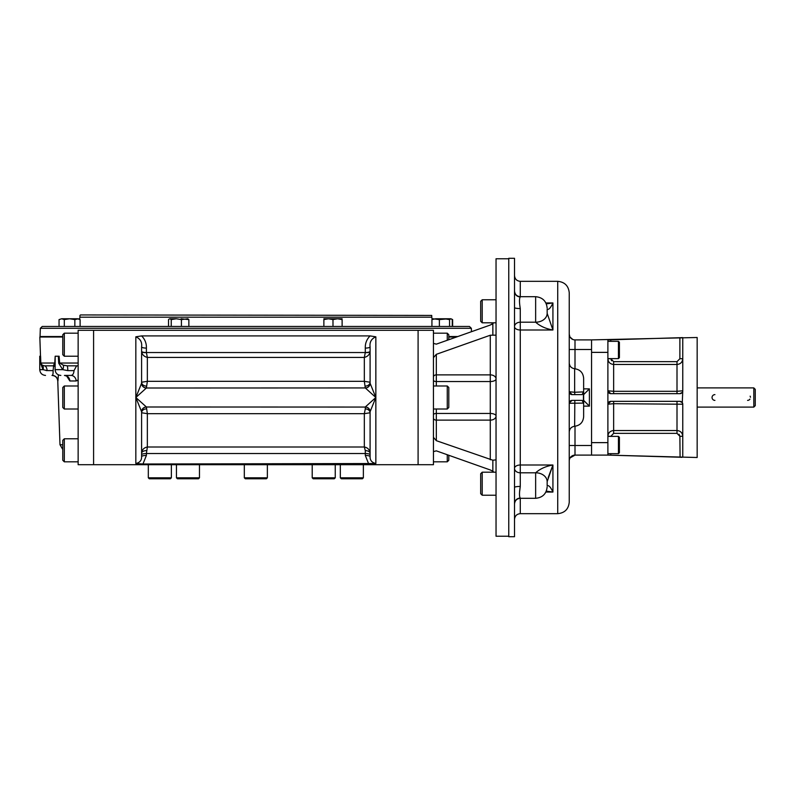 <?xml version="1.0" encoding="UTF-8"?>
<svg xmlns="http://www.w3.org/2000/svg" width="795" height="795" viewBox="0 0 795 795"><rect width="100%" height="100%" fill="white"/><g stroke="black" fill="none" stroke-linecap="round" stroke-linejoin="round"><path stroke-width="1.19" d="M148.317 477.805L149.281 478.769L170.398 478.769L171.362 477.805L148.317 477.805L148.317 464.707M176.44 477.805L177.394 478.769L198.521 478.769L199.475 477.805L176.44 477.805L176.44 464.707M312.206 477.805L313.17 478.769L334.288 478.769L335.252 477.805L312.206 477.805L312.206 464.707M340.33 477.805L341.284 478.769L362.411 478.769L363.365 477.805L340.33 477.805L340.33 464.707M244.323 477.805L245.277 478.769L266.404 478.769L267.359 477.805L244.323 477.805L244.323 464.707M482.217 299.765L480.677 301.305L480.677 321.269L482.217 322.81L482.217 299.765L496.04 299.765M482.217 322.81L496.04 322.81M482.217 472.19L480.677 473.731L480.677 493.695L482.217 495.235L482.217 472.19L496.04 472.19M618.44 358.625L619.404 357.661L619.404 342.297L618.44 341.343L618.44 358.625L607.887 358.625M618.44 453.657L619.404 452.703L619.404 437.339L618.44 436.375L618.44 453.657L607.887 453.657M463.455 326.457L188.862 326.457L188.862 319.59L181.051 318.775M404.407 326.457L392.402 326.457M261.843 326.457L249.839 326.457M169.246 318.964L168.52 319.59L168.52 326.457L80.106 326.457L80.106 319.59L77.473 318.775L61.692 318.775M78.387 318.775L74.849 319.59L74.849 326.457L63.769 326.457L75.575 326.457M469.428 326.457L42.254 326.457L40.336 328.305L471.346 328.305L469.428 326.457M457.791 336.533L448.807 336.533M62.775 336.533L40.048 336.533L40.336 328.305M431.715 315.416L80.464 314.939L431.715 315.416L431.774 317.195L79.907 317.195L79.599 319.292M747.568 400.382A2.882 2.882 0 0 0 748.115 400.332M748.145 400.322A2.882 2.882 0 0 0 749.278 399.825M749.417 399.706A2.882 2.882 0 0 0 749.963 399.1M750.44 397.222A2.882 2.882 0 0 0 750.122 396.168M714.924 394.618A2.882 2.882 0 0 0 712.052 397.5A2.882 2.882 0 0 0 714.924 400.382M753.809 387.9L753.809 407.1L755.25 405.659L755.25 389.341L753.809 387.9L697.165 387.9M613.641 361.646L613.641 364.478L677.002 364.478C680.51 364.13 682.428 362.212 682.766 358.714L679.884 358.714L677.002 361.646L613.641 361.646L610.759 358.714L607.887 358.714C608.215 362.202 610.133 364.12 613.641 364.478L613.641 391.309L607.887 390.782L607.887 455.108L575.004 455.108L575.004 445.498L569.24 445.498M679.884 358.714L679.884 337.706L607.887 339.892L607.887 390.782L610.759 393.664A2.882 2.882 0 0 1 609.874 393.515M682.16 457.294L607.887 455.108L697.165 457.503L697.165 337.497L591.559 339.892L591.559 455.108M610.759 358.625L611.594 360.771M680.083 457.294L679.884 436.286L677.002 433.354L677.002 430.522C680.51 430.88 682.428 432.798 682.766 436.286L679.884 436.286L679.049 434.229M680.57 401.425A2.882 2.882 0 0 0 679.894 401.336L610.759 401.336A2.882 2.882 0 0 0 607.887 404.218L613.641 403.691L682.766 404.218L682.766 457.125M681.424 401.783A2.882 2.882 0 0 1 682.06 402.34M682.19 402.499A2.882 2.882 0 0 1 682.686 403.542M682.706 403.612A2.882 2.882 0 0 1 682.766 404.218L682.289 402.628L679.884 401.336L677.002 401.336L677.002 430.522L613.641 430.522C610.143 430.87 608.225 432.788 607.887 436.286L607.887 436.147M610.759 436.375L613.641 433.354L677.002 433.354M610.222 393.604L609.745 393.475A2.882 2.882 0 0 1 609.169 393.177M610.759 393.664L679.884 393.664A2.882 2.882 0 0 0 680.222 393.644M610.749 401.336A2.882 2.882 0 0 1 610.759 401.336L607.887 404.218M610.759 436.286L607.887 436.286M679.884 337.706L682.766 337.875L682.766 390.782L677.002 391.309L677.002 393.664M682.289 402.628L682.766 390.782A2.882 2.882 0 0 1 681.842 392.889M681.067 393.406A2.882 2.882 0 0 1 680.252 393.634M682.289 392.372L679.884 393.664M682.766 337.617L680.53 337.696M607.887 339.892L610.759 339.813L610.759 341.343M607.887 455.108L608.632 455.128M609.368 455.147L610.143 455.167M681.067 457.314L681.862 457.304M607.887 352.374L591.559 352.374L591.559 421.499M569.24 362.967C569.538 366.296 571.337 368.214 574.646 368.721L574.646 392.263L583.431 391.895L582.139 394.618L572.122 394.618L569.24 391.746L574.646 392.263L574.825 394.618M570.045 457.92L575.004 455.108A5.764 5.764 0 0 0 569.24 460.861L569.24 403.264A2.882 2.882 0 0 1 572.102 400.382L582.139 400.382L583.431 403.105L569.24 403.264L569.24 391.746A2.882 2.882 0 0 0 572.112 394.618M591.559 349.502L569.24 349.502L569.24 297.459L569.24 391.736A2.882 2.882 0 0 0 569.27 392.134M569.27 402.866L569.24 403.254A2.882 2.882 0 0 1 569.27 402.866L572.122 400.382M574.825 400.382L574.646 426.279C580.151 425.444 583.152 422.254 583.639 416.699L583.639 378.301L583.639 388.864L589.403 388.864L583.639 394.618M583.639 400.382L589.403 406.136L583.639 406.136L583.639 400.382M583.431 403.105L583.431 391.895M591.559 373.501L591.559 449.94M569.816 336.643L569.24 334.139A5.764 5.764 0 0 0 575.004 339.892L591.559 339.892M547.159 485.745A11.518 7.324 -0 0 0 547.159 485.735L547.159 481.661L552.923 465.005L520.278 465.005L520.278 308.569C519.234 302.259 519.234 298.373 520.278 296.923A5.764 5.674 -0 0 1 514.514 291.248L514.514 258.296L508.76 258.296L508.76 536.705L514.514 536.705L514.514 291.258M548.192 477.636L552.923 465.005C545.907 466.208 540.143 468.802 535.641 472.786A11.518 8.874 -0 0 1 547.159 481.661L547.159 481.661A11.518 8.884 -0 0 0 535.641 472.796L520.278 472.796L520.278 465.005A5.764 3.349 180 0 0 514.514 468.344A5.764 4.442 180 0 0 520.278 472.796L520.278 486.431A5.764 1.014 -0 0 0 514.514 487.434M547.159 308.212C546.473 301.216 542.637 297.38 535.641 296.694L535.641 322.204A11.518 8.874 0 0 0 547.159 313.339L552.923 329.995C545.907 328.792 540.143 326.198 535.641 322.214L535.641 322.214A11.518 8.884 0 0 0 547.159 313.319L547.159 309.285C548.788 309.911 550.706 307.804 552.923 302.955L545.887 302.955M546.294 303.849L552.923 302.955L552.923 329.995L520.278 329.995A5.764 3.349 180 0 1 514.514 326.656A5.764 4.442 180 0 1 520.278 322.204L535.641 322.204M546.294 491.151L552.923 492.045L552.923 465.005M547.159 481.661L547.159 485.715C548.788 485.089 550.706 487.196 552.923 492.045L545.887 492.045M514.514 307.566L514.514 307.566A5.764 1.014 180 0 0 520.278 308.569M519.701 491.002L520.278 486.431C519.234 492.751 519.234 496.637 520.278 498.077L520.278 498.077A5.764 5.674 180 0 0 514.514 503.732A5.764 5.674 180 0 1 514.514 503.732M508.76 536.228L496.04 536.228L496.04 258.772L508.76 258.772M490.873 470.183L436.326 450.854L433.444 451.61L433.444 357.651L436.326 354.322L490.276 335.232L496.04 335.142M433.464 451.421L433.444 464.707L418.091 464.707L418.091 330.293L78.139 330.293L78.139 464.707L93.591 464.707L93.591 330.293L93.591 464.707L418.091 464.707L418.091 330.293L433.444 330.293L433.444 343.39L436.326 344.146L490.276 325.046L493.914 322.81M490.276 469.954L492.85 471.256L492.85 460.216L436.326 440.678L433.444 437.349M491.529 324.509L492.681 323.853M490.276 335.232L490.276 374.872A5.764 4.074 180 0 1 496.04 378.947A5.764 2.584 180 0 1 490.276 381.54L436.326 381.54L436.326 354.322M493.914 472.19L492.691 471.147M433.444 376.909A2.882 2.037 180 0 1 436.326 374.872L490.276 374.872L490.276 413.46A5.764 2.584 180 0 1 496.04 416.053A5.764 4.074 180 0 1 490.276 420.128L490.276 459.768M492.85 460.216L496.04 459.858M433.444 357.651L433.444 343.39M142.961 464.012L135.836 463.525C139.791 462.64 141.709 460.365 141.599 456.678A4.8 1.242 0 0 1 146.399 455.436L142.961 464.012L375.846 463.525L375.846 336.812C371.404 338.759 369.486 342.108 370.092 346.849A4.8 1.242 0 0 1 365.293 348.091C365.114 343.37 366.714 339.306 370.092 335.907L141.589 335.907L135.836 336.812C140.278 338.759 142.196 342.108 141.599 346.849A4.8 1.242 -0 0 0 146.399 348.091L146.399 352.533A4.8 1.242 0 0 1 141.599 351.291L141.609 351.619C142.136 354.659 144.054 356.597 147.353 357.422L146.399 352.622A4.8 1.242 -2.2 0 1 141.609 351.619M370.092 335.907L375.846 336.812M448.807 337.02L456.439 337.02M40.505 356.22L39.829 337.02L62.775 337.02M53.951 365.839A4.8 4.78 72.7 0 0 53.593 365.819L53.762 365.819A5.764 4.541 90 0 1 53.762 365.819L54.756 363.037L40.833 363.037L40.575 356.22L40.833 363.037L42.185 365.183L44.341 365.819L53.593 365.819L53.106 370.619C53.176 373.68 52.868 375.28 52.182 375.419L52.003 375.419C55.411 375.737 57.329 377.585 57.767 380.974L57.936 380.974A5.764 5.754 90 0 0 52.182 375.419L52.251 375.419M55.123 363.236A5.764 0.676 -179.6 0 0 54.756 363.037L55.183 356.22L55.093 369.655L62.735 369.655L58.721 363.236L58.313 356.22L59.108 356.22L59.655 363.037L63.272 365.183L67.128 365.819A5.764 0.706 -90 0 1 67.823 370.619L62.735 369.655A5.764 2.455 -61.7 0 0 63.272 365.183M54.756 363.037L53.623 365.183A5.764 4.979 148.6 0 1 55.093 366.624L53.762 365.819L44.341 365.819A5.764 2.832 -90 0 1 44.351 365.819A5.764 2.832 -90 0 1 47.143 370.619L43.029 369.655L40.535 363.236L43.029 369.655A5.764 4.025 -53.2 0 0 42.185 365.183M78.139 379.98L76.151 380.974L69.851 380.974L66.681 376.055M69.851 380.974A5.764 5.406 90 0 0 64.445 375.419L70.934 375.419A5.764 5.227 90 0 0 70.934 375.419L70.934 375.419C72.752 375.28 73.786 373.68 74.024 370.619L76.598 365.819A4.8 4.233 86.3 0 1 78.139 366.157M76.151 380.974A5.764 5.227 90 0 0 70.944 375.419L70.944 375.419M78.139 366.117A4.8 4.233 -90 0 0 76.668 365.819L76.598 365.819M67.098 365.819L78.139 365.819M78.139 363.037L59.655 363.037A5.764 0.507 -4.5 0 1 58.721 363.236M55.183 356.22L58.313 356.22M46.13 370.569L53.106 370.619M58.393 374.862L57.936 380.974M40.833 363.037A5.764 0.636 -2.2 0 1 40.535 363.236L40.575 356.22M43.029 369.655L39.75 369.655L39.75 356.22L40.336 356.22M77.324 380.636L77.92 380.199M365.293 408.908L364.329 413.678L370.092 412.764A4.8 3.856 0 0 0 365.293 408.908L365.293 407.06L146.399 406.99A4.8 4.75 -0 0 0 141.599 411.74L135.836 397.5L146.399 388.01A4.8 4.75 0 0 1 141.599 383.26L135.836 397.5L135.836 336.812M146.399 386.092A4.8 3.856 0 0 1 141.599 382.236L147.353 381.322L147.353 357.422L364.329 357.422C367.628 356.597 369.546 354.659 370.072 351.619A4.8 1.242 2.2 0 1 365.283 352.622L364.329 357.422L364.329 381.322L147.353 381.322L146.399 387.94A4.8 4.78 0 0 1 141.599 383.16M146.399 408.908A4.8 3.856 0 0 0 141.599 412.764L147.353 413.678L146.399 407.06A4.8 4.78 0 0 0 141.599 411.84M146.399 406.99L135.836 397.5L135.836 463.525M141.589 335.907C144.958 339.266 146.558 343.331 146.399 348.091M370.072 351.619L370.092 351.291A4.8 1.242 0 0 1 365.293 352.533L146.399 352.533M370.092 411.74A4.8 4.75 0 0 0 365.293 406.99L375.846 397.5L370.092 411.74L370.092 456.678A4.8 1.242 0 0 0 370.092 456.668A4.8 1.242 0 0 0 365.293 455.436L365.293 450.626L364.329 447.009L147.353 447.009L147.353 413.678L364.329 413.678L364.329 447.009C367.797 447.655 369.715 449.751 370.092 453.319A4.8 2.693 -0 0 0 370.092 453.299A4.8 2.693 -0 0 0 365.293 450.626M365.293 386.092A4.8 3.856 180 0 0 370.092 382.236L364.329 381.322L365.293 387.94A4.8 4.78 180 0 0 370.092 383.16M365.293 388.01A4.8 4.75 180 0 0 370.092 383.26L375.846 397.5L365.293 387.94L146.399 388.01M368.721 464.012L365.293 455.436M375.846 463.525C371.891 462.63 369.973 460.355 370.092 456.678L370.092 456.757M141.599 456.757L141.599 456.678A4.8 1.242 0 0 0 141.599 456.678L141.599 411.74M146.399 450.626A4.8 2.693 -0 0 0 141.599 453.299A4.8 2.693 -0 0 0 141.599 453.319L141.599 453.299C141.967 449.751 143.895 447.655 147.353 447.009L146.399 453.528A4.8 1.242 0 0 0 141.599 454.77M141.599 383.26L141.599 346.849M141.599 453.319L141.599 412.764M370.092 383.26L370.092 346.849M64.316 333.175L62.775 334.715L62.775 354.679L64.316 356.22L64.316 333.175L78.139 333.175M64.316 385.982L62.775 387.513L62.775 407.487L64.316 409.018L64.316 385.982L78.139 385.982M64.316 409.018L78.139 409.018M64.316 438.78L62.775 440.321L62.775 460.285L64.316 461.825L64.316 438.78L78.139 438.78M447.267 454.74L447.267 461.825L433.444 461.825M448.807 455.277L448.807 460.285L447.267 461.825M447.267 409.018L448.807 407.487L448.807 387.513L447.267 385.982L447.267 409.018L433.444 409.018M448.807 339.723L448.807 334.715L447.267 333.175L447.267 340.26M342.118 318.775L337.637 318.775M343.172 326.457L342.118 326.457L342.118 319.59L337.557 318.775L332.996 319.59L328.434 318.775L323.873 319.59L323.873 326.457M339.127 318.884L341.125 319.292M337.537 318.775L323.873 318.775M330.014 318.884L331.883 319.252M332.976 319.58L332.996 326.457M188.862 319.59L187.809 318.775L181.419 319.59L176.331 318.775L171.243 319.59L169.882 318.775L176.331 318.775M171.243 319.59L171.243 326.457M181.419 319.59L181.419 326.457M432.321 319.212L432.987 318.775L431.933 319.59L431.933 326.457M452.276 326.457L452.276 319.59L450.914 318.775L452.057 319.282M452.633 319.59L452.633 326.457M448.549 318.775L439.377 319.59L432.987 318.775M444.465 318.775L449.553 319.59L450.914 318.775L435.66 318.775L431.933 319.59M449.553 319.59L449.553 326.457M439.377 319.59L439.377 326.457M64.316 319.59L61.682 318.775L59.049 319.59L59.049 326.457L64.316 326.457L64.316 319.59L69.582 318.775L74.849 319.59M80.106 319.59L77.473 318.775M78.387 318.875L79.53 319.282M62.407 318.845L63.67 319.252M61.672 318.775L59.049 319.59M74.849 326.457L64.316 326.457M607.887 442.626L591.559 442.626M610.759 455.187L610.759 453.657M677.002 361.646L677.002 391.309L613.641 391.309L613.641 393.664M613.641 401.336L613.641 433.354M589.403 388.864L589.403 406.136M569.24 403.184L569.24 502.231C568.514 509.188 564.679 512.994 557.722 513.669L557.722 281.331C564.679 282.006 568.514 285.812 569.24 292.769L569.24 391.816M575.004 339.892L575.004 368.751M547.159 486.788C546.473 493.784 542.637 497.62 535.641 498.306L535.641 472.796M520.278 296.923L520.278 281.331C516.78 280.993 514.862 279.075 514.514 275.577M575.004 426.249L575.004 445.498L591.559 445.498M557.722 513.669L520.278 513.669L520.278 498.306C516.78 498.644 514.862 500.562 514.514 504.07M433.444 380.248A2.882 1.292 180 0 0 436.326 381.54L436.326 385.982M436.326 409.018L436.326 413.46A2.882 1.292 180 0 0 433.444 414.752M436.326 440.678L436.326 413.46L490.276 413.46L490.276 420.128L436.326 420.128A2.882 2.037 180 0 1 433.444 418.091M492.85 334.784L492.85 323.744M67.823 370.619L74.024 370.619M365.293 348.091L365.293 352.533M370.092 411.84A4.8 4.78 -0 0 0 365.293 407.06L365.293 406.99M370.092 454.77A4.8 1.242 0 0 0 365.293 453.528L146.399 453.528L146.399 455.436M62.775 444.743L59.993 444.743L62.775 449.473M171.362 477.805L171.362 464.707M199.475 477.805L199.475 464.707M335.252 477.805L335.252 464.707M363.365 477.805L363.365 464.707M267.359 477.805L267.359 464.707M482.217 495.235L496.04 495.235M618.44 341.343L607.887 341.343M618.44 436.375L607.887 436.375M431.774 317.195L432.112 319.401M471.346 328.305L471.465 331.704M79.967 315.416L79.907 317.195M753.809 407.1L697.165 407.1M681.186 401.654L681.842 402.101M682.011 402.27L682.428 402.876M609.467 393.346L608.811 392.899M608.642 392.73L608.215 392.124M608.185 402.936L608.692 402.21M608.761 402.151L609.497 401.634M609.705 401.535L610.232 401.386M682.468 392.064L681.951 392.79M681.891 392.849L681.156 393.366M680.937 393.465L680.411 393.614M569.568 393.078L570.005 393.694M570.164 393.853L570.83 394.31M569.29 402.717L569.439 402.22M569.538 401.982L570.065 401.246M570.104 401.197L570.85 400.67M571.068 400.581L571.595 400.432M569.24 398.315L569.24 396.685M574.646 426.279C571.337 426.786 569.538 428.704 569.24 432.033M574.646 368.721C580.151 369.556 583.152 372.746 583.639 378.301M570.075 337.13L572.788 339.455M569.25 334.496L569.449 335.679M569.955 458.079L569.637 458.755M569.568 458.963L569.359 459.699M569.27 460.305L569.24 460.881M570.075 457.87L572.788 455.545M535.641 296.694L520.278 296.694C516.78 296.356 514.862 294.438 514.514 290.93M520.278 513.669C516.78 514.007 514.862 515.925 514.514 519.423M535.641 498.306L520.278 498.306M557.722 281.331L520.278 281.331M67.177 376.214L64.465 375.419M55.093 369.655C55.441 373.153 57.359 375.081 60.857 375.419M39.75 369.655C40.088 373.153 42.016 375.081 45.514 375.419M59.993 444.743L57.767 380.974M64.316 356.22L78.139 356.22M64.316 461.825L78.139 461.825M447.267 385.982L433.444 385.982M447.267 333.175L433.444 333.175"/></g></svg>
